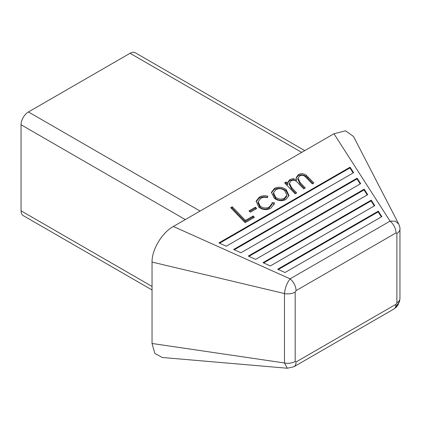 <?xml version="1.0" encoding="UTF-8"?>
<svg xmlns="http://www.w3.org/2000/svg" width="421" height="421" viewBox="0 0 421 421"><rect width="100%" height="100%" fill="white"/><g stroke="black" fill="none" stroke-linecap="round" stroke-linejoin="round"><path stroke-width="0.63" d="M39.242 224.856A10.451 6.036 -60 0 1 39.211 224.835L23.213 215.605A10.451 6.036 -60 0 1 21.05 210.821L21.05 124.753A10.451 6.036 -60 0 1 28.439 111.954L130.052 53.288A10.451 6.036 -60 0 1 135.278 52.767L304.751 150.613M293.847 366.78A10.451 6.036 -120 0 0 293.895 366.754L287.332 368.233L162.29 357.482L154.844 353.424L152.039 343.483L284.475 362.97A10.451 6.036 0 0 0 295.174 361.513L296.058 361.971L396.003 304.267L396.887 302.788A10.451 6.036 0 0 0 399.95 298.521L399.95 229.113C400.15 228.171 399.74 226.466 398.713 223.993L353.498 136.462L345.504 130.794L333.964 133.746L173.347 226.477L290.116 278.828L390.062 221.125L333.964 133.746M287.332 368.222L284.475 362.97L284.475 293.563L152.039 262.072L152.039 343.483M152.039 262.072C151.834 249.2 162.39 232.439 173.347 226.477M295.174 292.106A10.451 6.036 0 0 1 284.475 293.563C285.07 287.89 286.948 282.98 290.116 278.828A10.451 6.036 -120 0 1 296.058 290.627L295.174 292.106L295.174 361.513M364.186 189.166L367.712 194.66L255.642 259.362L248.301 256.073L364.186 189.166L364.039 189.918L367.254 194.923M226.272 246.196L218.931 242.906L350.077 167.19L353.603 172.684L226.272 246.196M245.143 222.683L230.703 207.669L232.26 206.774L245.401 220.436L253.105 215.989L254.421 217.325L245.143 222.683M259.378 197.102C261.778 195.665 264.62 195.37 267.903 196.212L267.335 197.596C264.825 197.002 262.667 197.254 260.857 198.344L258.152 201.68L260.194 206.158C263.209 208.279 266.209 208.558 269.198 206.995L272.029 203.527L272.066 202.643L274.324 202.617L274.234 204.011L270.803 208.163C266.835 210.342 262.83 210.005 258.783 207.153L256.121 201.154L259.378 197.102L259.157 198.233C261.562 196.796 264.404 196.496 267.688 197.338M295.147 193.813L284.617 182.83L286.169 181.935L287.827 183.667L287.811 182.214L289.874 179.493L293.269 178.688L296.484 179.52L296.347 177.394L298.447 174.547C301.068 173.215 303.688 173.463 306.314 175.294L313.882 182.993L312.329 183.893L304.815 176.262C303.099 175.115 301.41 174.994 299.752 175.889L298.031 178.194L300.199 182.656L305.288 187.955L303.736 188.85L296.331 181.293C294.621 180.088 292.916 179.93 291.211 180.82L289.406 183.177L291.711 187.713L296.7 192.913L295.147 193.813M274.271 198.307L271.445 192.286L274.529 188.355C278.465 186.477 282.359 186.908 286.206 189.639L289.006 195.56L285.838 199.486C281.97 201.396 278.113 201.001 274.271 198.307M250.316 212.21L249 210.874L255.415 207.174L256.715 208.516L250.316 212.21M381.826 216.636L285.012 272.529L277.665 269.24L378.295 211.142L381.826 216.636M371.243 200.154L374.769 205.648L270.324 265.946L262.983 262.657L371.243 200.154L371.096 200.906L374.311 205.911M357.129 178.178L360.66 183.672L240.954 252.779L233.613 249.49L357.129 178.178L356.987 178.93L360.202 183.935M396.887 302.788L396.887 233.381L396.003 232.924A10.451 6.036 -120 0 0 390.062 221.125L395.308 221.162L398.703 223.998M271.371 192.844L274.313 189.482C278.249 187.608 282.138 188.034 285.991 190.766L286.206 189.639M285.991 190.766L288.853 196.16M263.635 262.946L371.096 200.906M249.632 211.516L255.194 208.3L255.415 207.174M255.194 208.3L255.873 209M289.406 183.177L289.19 184.303L291.495 188.845L291.711 187.713M291.495 188.845L295.863 193.397M298.031 178.194L297.81 179.325L299.978 183.782L300.199 182.656M299.978 183.782L304.451 188.44M231.324 208.316L232.045 207.9L232.26 206.774M285.238 183.477L285.954 183.061L286.169 181.935M285.954 183.061L287.611 184.793L287.827 183.667M271.982 203.775L274.108 203.748L274.324 202.617M274.108 203.748L274.092 204.574M296.279 177.967L298.226 175.678L298.447 174.547M298.226 175.678C300.847 174.347 303.473 174.594 306.093 176.425L306.314 175.294M287.743 182.809L289.659 180.625L293.053 179.82L296.268 180.646L296.484 179.52M234.265 249.779L356.987 178.93M306.093 176.425L313.045 183.477M289.659 180.625L289.874 179.493M232.045 207.9L245.185 221.567L245.401 220.436M245.185 221.567L252.884 217.12L253.105 215.989M293.053 179.82L293.269 178.688M219.583 243.196L349.93 167.942L350.077 167.19M349.93 167.942L353.145 172.947M248.953 256.363L364.039 189.918M274.313 189.482L274.529 188.355M258.089 202.254L257.936 202.806L259.978 207.285L260.194 206.158M259.978 207.285C262.993 209.411 265.993 209.69 268.977 208.127L269.198 206.995M268.977 208.127L271.813 204.653L272.029 203.527M278.323 269.529L378.153 211.895L378.295 211.142M378.153 211.895L381.368 216.899M256.047 201.727L259.157 198.233M252.884 217.12L253.568 217.815M399.555 300.162L398.192 304.73L396.519 306.93L393.84 309.051A10.451 6.036 -120 0 0 396.003 304.267M393.84 309.051L293.895 366.754A10.451 6.036 -120 0 0 296.058 361.971M396.887 233.381A10.451 6.036 0 0 0 399.95 229.113M273.445 193.328L273.287 193.87L275.487 198.454C278.423 200.512 281.354 200.785 284.286 199.291L286.664 196.344L286.885 195.218L284.633 190.502C281.781 188.476 278.902 188.176 275.997 189.603L273.508 192.744L275.702 197.323C278.639 199.38 281.575 199.659 284.501 198.159L286.885 195.218M284.286 199.291L284.501 198.159M275.487 198.454L275.702 197.323M152.039 289.98L23.213 215.605M301.689 152.381L130.052 53.288M21.05 210.821L152.039 286.443M185.293 219.578L21.05 124.753M28.439 111.954L200.075 211.047M307.84 178.062L308.056 176.931M396.003 232.924L296.058 290.627M258.152 201.68L257.936 202.806M399.95 298.542L399.518 301.647L394.714 308.34M273.508 192.744L273.287 193.87"/></g></svg>
